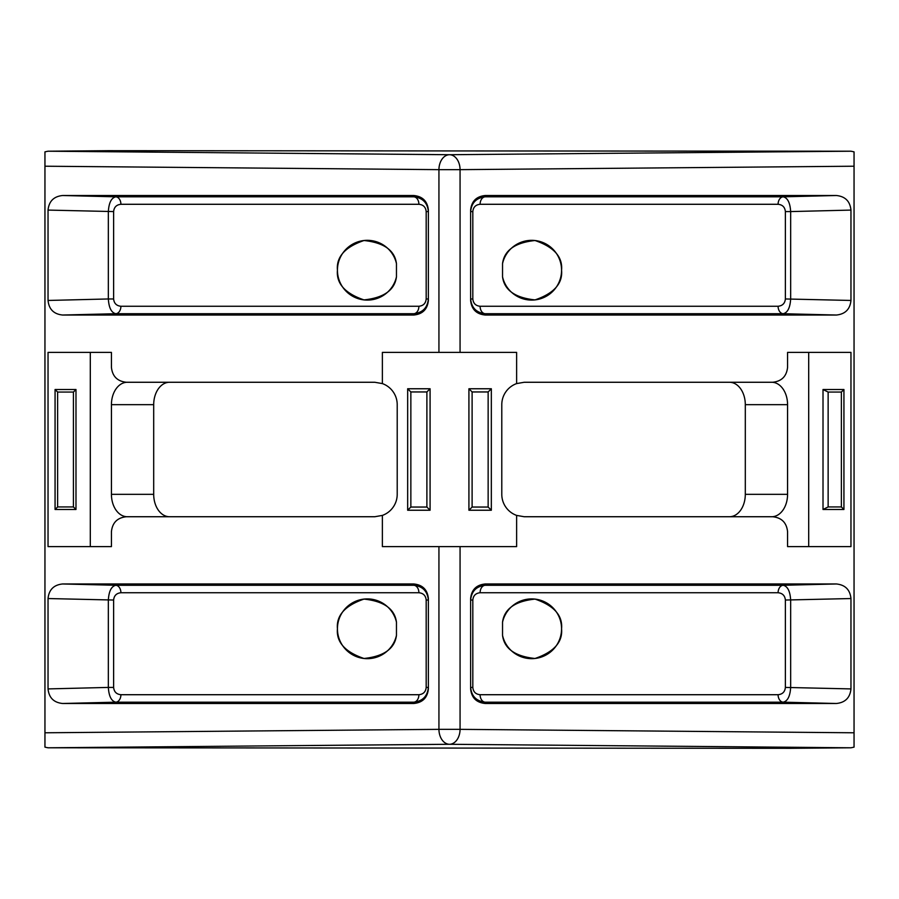 <?xml version="1.0" encoding="UTF-8"?>
<svg xmlns="http://www.w3.org/2000/svg" width="899" height="899" viewBox="0 0 899 899"><rect width="100%" height="100%" fill="white"/><g stroke="black" fill="none" stroke-linecap="round" stroke-linejoin="round"><path stroke-width="1.35" d="M396.459 276.836A29.881 29.881 0 0 1 337.44 270.217C336.192 256.9 345.036 247 363.994 240.516C383.907 242.64 394.728 250.327 396.459 263.587L396.459 276.836C394.728 290.096 383.907 297.794 363.994 299.906C345.036 293.422 336.192 283.522 337.44 270.217A29.881 29.881 0 0 1 396.459 263.587M396.459 635.413A29.881 29.881 0 0 1 337.44 628.783C336.192 615.478 345.036 605.578 363.994 599.094C383.907 601.206 394.728 608.904 396.459 622.164A29.881 29.881 0 0 0 337.44 628.783C336.192 642.1 345.036 652 363.994 658.484C383.907 656.36 394.728 648.673 396.459 635.413L396.459 622.164M502.541 635.413L502.541 622.164C504.272 608.904 515.093 601.206 535.006 599.094C553.964 605.578 562.808 615.478 561.56 628.783C562.808 642.1 553.964 652 535.006 658.484C515.093 656.36 504.272 648.673 502.541 635.413A29.881 29.881 0 0 0 548.502 653.483A29.881 29.881 0 0 0 548.502 604.094A29.881 29.881 0 0 0 502.541 622.164M407.663 388.761L407.663 510.239L430.082 510.239L430.082 388.761L407.663 388.761L410.854 391.953L410.854 507.047L407.663 510.239M491.337 388.761L468.918 388.761L468.918 510.239L491.337 510.239L491.337 388.761L488.146 391.953L472.11 391.953L468.918 388.761M501.788 494.326A22.408 22.408 0 0 0 516.622 515.408L516.622 546.614L460.063 546.614L460.063 729.347L854.05 732.786L854.05 166.214L460.063 169.653L460.063 352.386L516.622 352.386L516.622 383.592A22.408 22.408 0 0 0 501.788 404.674L501.788 494.326M460.063 352.386L382.378 352.386L382.378 383.592L374.793 382.266L126.377 382.266C117.364 381.322 112.386 376.333 111.431 367.331L111.431 352.386L48.04 352.386L48.04 546.614L111.431 546.614L111.431 531.669C112.386 522.667 117.364 517.678 126.377 516.734L374.793 516.734L382.378 515.408A22.408 22.408 0 0 0 397.212 494.326L397.212 404.674A22.408 22.408 0 0 0 382.378 383.592M382.378 515.408L382.378 546.614L460.063 546.614M785.378 687.42L850.96 688.915L850.96 598.543L785.378 600.038C784.928 595.621 782.501 593.194 778.096 592.744A7.473 5.282 90 0 1 783.186 585.283C787.614 586.283 790.109 591.205 790.659 600.038L790.659 687.42C790.109 696.253 787.614 701.175 783.186 702.175A7.473 5.282 90 0 1 778.096 694.713C782.501 694.264 784.928 691.837 785.378 687.42L785.378 600.038M850.96 688.915C850.061 697.736 845.206 702.591 836.385 703.49L783.186 702.175L485.202 702.175C476.38 701.175 471.526 696.253 470.627 687.42L472.818 687.42C473.267 691.837 475.695 694.264 480.1 694.713L778.096 694.713M480.1 694.713A7.473 5.282 90 0 0 485.202 702.175L485.202 703.49L836.385 703.49M485.202 703.49C476.38 702.591 471.526 697.736 470.627 688.915L470.627 598.543C471.526 589.722 476.38 584.867 485.202 583.968L485.202 585.283L783.186 585.283L836.385 583.968L485.202 583.968M836.385 583.968C845.206 584.867 850.061 589.722 850.96 598.543M472.818 211.58L470.627 211.58C471.526 202.747 476.38 197.825 485.202 196.825L783.186 196.825L836.385 195.51L485.202 195.51L485.202 196.825A7.473 5.282 -90 0 0 480.1 204.287C475.695 204.736 473.267 207.163 472.818 211.58L472.818 298.962C473.267 303.379 475.695 305.806 480.1 306.256A7.473 5.282 -90 0 0 485.202 313.717C476.38 312.717 471.526 307.795 470.627 298.962L472.818 298.962M836.385 195.51C845.206 196.409 850.061 201.264 850.96 210.085L790.659 211.58L790.659 298.962C790.109 307.795 787.614 312.717 783.186 313.717L485.202 313.717L485.202 315.032L836.385 315.032L783.186 313.717A7.473 5.282 -90 0 1 778.096 306.256C782.501 305.806 784.928 303.379 785.378 298.962L850.96 300.457L850.96 210.085M850.96 300.457C850.061 309.278 845.206 314.133 836.385 315.032M485.202 315.032C476.38 314.133 471.526 309.278 470.627 300.457L470.627 210.085C471.526 201.264 476.38 196.409 485.202 195.51M516.622 515.408L524.207 516.734L772.623 516.734C781.636 517.678 786.614 522.667 787.569 531.669L787.569 546.614L850.96 546.614L850.96 352.386L787.569 352.386L787.569 367.331C786.614 376.333 781.636 381.322 772.623 382.266L524.207 382.266L516.622 383.592M729.46 516.734A22.408 15.845 90 0 0 745.305 494.326L745.305 404.674A22.408 15.845 90 0 0 729.46 382.266M771.724 516.734A22.408 15.845 90 0 0 787.569 494.326L787.569 404.674A22.408 15.845 90 0 0 771.724 382.266M808.695 546.614L808.695 352.386M120.904 306.256L418.9 306.256C423.305 305.806 425.733 303.379 426.182 298.962L428.373 298.962C427.474 307.795 422.62 312.717 413.798 313.717L115.814 313.717L62.615 315.032L413.798 315.032C422.62 314.133 427.474 309.278 428.373 300.457L428.373 210.085C427.474 201.264 422.62 196.409 413.798 195.51L62.615 195.51L115.814 196.825A7.473 5.282 -90 0 1 120.904 204.287C116.499 204.736 114.072 207.163 113.622 211.58L113.622 298.962C114.072 303.379 116.499 305.806 120.904 306.256A7.473 5.282 -90 0 1 115.814 313.717C111.386 312.717 108.891 307.795 108.341 298.962L113.622 298.962M62.615 315.032C53.794 314.133 48.939 309.278 48.04 300.457L108.341 298.962L108.341 211.58C108.891 202.747 111.386 197.825 115.814 196.825L413.798 196.825C422.62 197.825 427.474 202.747 428.373 211.58L426.182 211.58C425.733 207.163 423.305 204.736 418.9 204.287L120.904 204.287M113.622 211.58L48.04 210.085L48.04 300.457M48.04 210.085C48.939 201.264 53.794 196.409 62.615 195.51M120.904 694.713L418.9 694.713C423.305 694.264 425.733 691.837 426.182 687.42L428.373 687.42C427.474 696.253 422.62 701.175 413.798 702.175L115.814 702.175L62.615 703.49C53.794 702.591 48.939 697.736 48.04 688.915L108.341 687.42L108.341 600.038C108.891 591.205 111.386 586.283 115.814 585.283L413.798 585.283L413.798 583.968L62.615 583.968L115.814 585.283A7.473 5.282 -90 0 1 120.904 592.744C116.499 593.194 114.072 595.621 113.622 600.038L113.622 687.42C114.072 691.837 116.499 694.264 120.904 694.713A7.473 5.282 -90 0 1 115.814 702.175C111.386 701.175 108.891 696.253 108.341 687.42L113.622 687.42M413.798 583.968C422.62 584.867 427.474 589.722 428.373 598.543L428.373 688.915C427.474 697.736 422.62 702.591 413.798 703.49L413.798 702.175A7.473 5.282 -90 0 0 418.9 694.713M62.615 703.49L413.798 703.49M113.622 600.038L48.04 598.543L48.04 688.915M48.04 598.543C48.939 589.722 53.794 584.867 62.615 583.968M44.95 732.786L438.937 729.347A14.946 10.563 89.5 0 0 449.5 744.282L47.984 747.788L44.95 747.136L44.95 151.864L47.984 151.212L107.925 150.684L851.016 151.212L854.05 151.864L854.05 166.214M169.54 382.266A22.408 15.845 -90 0 0 153.695 404.674L153.695 494.326A22.408 15.845 -90 0 0 169.54 516.734M127.276 382.266A22.408 15.845 -90 0 0 111.431 404.674L111.431 494.326A22.408 15.845 -90 0 0 127.276 516.734M90.305 352.386L90.305 546.614M55.064 389.514L55.064 509.486L75.988 509.486L75.988 389.514L55.064 389.514L57.626 392.065L57.626 506.935L55.064 509.486M843.936 509.486L843.936 389.514L823.012 389.514L823.012 509.486L843.936 509.486L841.374 506.935L841.374 392.065L843.936 389.514M47.984 747.788L791.075 748.316L851.016 747.788L449.5 744.282A14.946 10.563 -89.5 0 0 460.063 729.347L438.937 729.347L438.937 546.614M854.05 732.786L854.05 747.136L851.016 747.788M47.984 151.212L449.5 154.718A14.946 10.563 90.5 0 0 438.937 169.653L44.95 166.214M851.016 151.212L449.5 154.718A14.946 10.563 89.5 0 1 460.063 169.653L438.937 169.653L438.937 352.386M841.374 392.065L828.136 392.065L823.012 389.514M828.136 392.065L828.136 506.935L823.012 509.486M828.136 506.935L841.374 506.935M57.626 506.935L73.426 506.935L75.988 509.486M73.426 506.935L73.426 392.065L75.988 389.514M73.426 392.065L57.626 392.065M410.854 507.047L426.89 507.047L430.082 510.239M426.89 507.047L426.89 391.953L430.082 388.761M426.89 391.953L410.854 391.953M472.11 391.953L472.11 507.047L468.918 510.239M472.11 507.047L488.146 507.047L491.337 510.239M488.146 507.047L488.146 391.953M502.541 263.587C504.272 250.327 515.093 242.64 535.006 240.516C553.964 247 562.808 256.9 561.56 270.217C562.808 283.522 553.964 293.422 535.006 299.906C515.093 297.794 504.272 290.096 502.541 276.836L502.541 263.587A29.881 29.881 0 0 1 548.502 245.517A29.881 29.881 0 0 1 548.502 294.906A29.881 29.881 0 0 1 502.541 276.836M778.096 204.287A7.473 5.282 -90 0 1 783.186 196.825C787.614 197.825 790.109 202.747 790.659 211.58L785.378 211.58C784.928 207.163 782.501 204.736 778.096 204.287L480.1 204.287M470.627 600.038C471.526 591.205 476.38 586.283 485.202 585.283A7.473 5.282 90 0 0 480.1 592.744C475.695 593.194 473.267 595.621 472.818 600.038L470.627 600.038M418.9 592.744A7.473 5.282 -90 0 0 413.798 585.283C422.62 586.283 427.474 591.205 428.373 600.038L426.182 600.038C425.733 595.621 423.305 593.194 418.9 592.744L120.904 592.744M418.9 306.256A7.473 5.282 -90 0 1 413.798 313.717L413.798 315.032M413.798 195.51L413.798 196.825A7.473 5.282 -90 0 1 418.9 204.287M426.182 298.962L426.182 211.58M472.818 600.038L472.818 687.42M778.096 592.744L480.1 592.744M745.305 494.326L787.569 494.326M745.305 404.674L787.569 404.674M153.695 404.674L111.431 404.674M153.695 494.326L111.431 494.326M785.378 298.962L785.378 211.58M480.1 306.256L778.096 306.256M426.182 687.42L426.182 600.038"/></g></svg>
